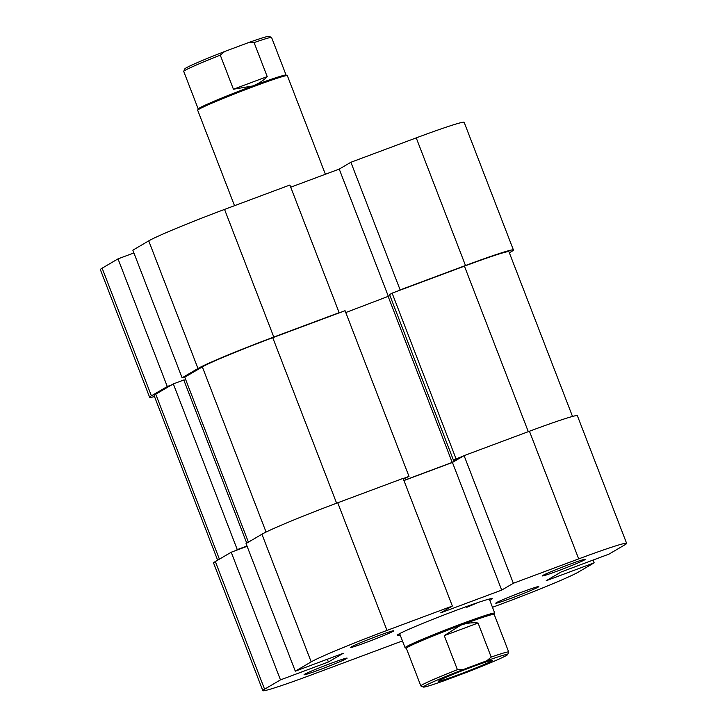 <?xml version="1.0" encoding="UTF-8"?>
<svg xmlns="http://www.w3.org/2000/svg" width="727" height="727" viewBox="0 0 727 727"><rect width="100%" height="100%" fill="white"/><g stroke="black" fill="none" stroke-linecap="round" stroke-linejoin="round"><path stroke-width="1.09" d="M224.679 51.499A45.165 1.927 158.9 0 0 186.012 67.956A45.165 1.927 158.9 0 0 184.84 68.838L183.74 71.319A47.091 2.008 -21.1 0 1 184.967 70.392A47.091 2.008 -21.1 0 1 220.29 55.179L224.679 51.499L248.316 42.675L254.087 42.575A47.091 2.008 -21.1 0 1 271.525 37.45A47.091 2.008 -21.1 0 1 271.589 37.513L286.093 75.09M325.387 174.262L287.356 75.681A48.055 2.045 158.9 0 0 287.283 75.617A48.055 2.045 158.9 0 0 246.535 89.248A48.055 2.045 158.9 0 0 198.953 109.241A48.055 2.045 158.9 0 0 197.708 110.186A48.055 2.045 158.9 0 0 197.699 110.277L234.512 205.686M287.283 75.617L286.038 75.072A47.091 2.008 158.9 0 0 252.551 86.004A47.091 2.008 158.9 0 0 199.48 108.014A47.091 2.008 158.9 0 0 198.253 108.941L197.708 110.186M220.29 55.179L233.431 89.221L252.551 86.004C258.412 83.796 263.301 80.67 267.218 76.608L254.087 42.575M423.396 687.07L420.915 685.979A47.091 2.008 -21.1 0 1 420.842 685.915A47.091 2.008 -21.1 0 1 422.078 684.889A47.091 2.008 -21.1 0 1 457.41 669.676L463.172 669.576A45.165 1.927 158.9 0 0 424.513 686.034A45.165 1.927 158.9 0 0 423.396 687.07A45.165 1.927 158.9 0 0 444.115 680.754L467.752 671.93A45.165 1.927 158.9 0 0 507.6 654.582A45.165 1.927 158.9 0 0 486.817 660.752L491.198 657.063A47.091 2.008 -21.1 0 1 508.709 652.01A47.091 2.008 -21.1 0 1 508.7 652.101L507.6 654.582M494.206 614.424L494.733 613.243A48.055 2.045 158.9 0 0 494.742 613.143A48.055 2.045 158.9 0 0 454.875 626.347A48.055 2.045 158.9 0 0 406.348 646.703A48.055 2.045 158.9 0 0 405.084 647.739A48.055 2.045 158.9 0 0 405.157 647.802L406.338 648.33M508.709 652.01L494.187 614.388A47.091 2.008 158.9 0 0 460.636 625.256A47.091 2.008 158.9 0 0 407.565 647.266A47.091 2.008 158.9 0 0 406.329 648.293L420.842 685.915M491.606 660.997A28.835 1.227 -21.1 0 1 461.918 673.42A28.835 1.227 -21.1 0 1 438.572 681.072A28.835 1.227 -21.1 0 1 439.326 680.508A28.835 1.227 -21.1 0 1 467.879 668.513A28.835 1.227 -21.1 0 1 492.324 660.334A28.835 1.227 -21.1 0 1 491.606 660.997M463.172 669.576L486.817 660.752M457.41 669.676L444.27 635.634L460.636 625.256C466.507 623.075 472.314 622.339 478.066 623.03L491.198 657.063M444.27 635.634L478.066 623.03M271.525 37.45L269.045 36.35A45.165 1.927 158.9 0 0 248.316 42.675M233.431 89.221L267.218 76.608M198.226 108.995L183.731 71.419A47.091 2.008 -21.1 0 1 183.74 71.319M572.512 416.453L508.945 251.724A62.467 2.663 158.9 0 0 464.435 266.146L392.117 293.135L456.056 458.846L463.026 456.247M403.167 478.584L409.001 476.403L345.061 310.693L272.743 337.682A62.467 2.663 158.9 0 0 202.333 366.89L184.758 377.195L248.416 542.151M235.575 550.612L237.275 549.612L173.326 383.901L155.751 394.207A62.467 2.663 158.9 0 0 154.106 395.561L217.637 560.199M403.885 480.438L452.203 462.408L459.618 458.065L453.512 460.336L389.572 294.626L392.117 293.135M173.326 383.901L183.786 379.994L246.735 543.133M183.886 380.276L185.694 379.603M345.779 312.546L389.981 295.68M453.512 460.336L456.056 458.846M409.001 476.403L403.349 479.057M247.035 546.113L246.244 546.586L247.098 546.268M237.275 549.612L246.989 545.986M388.254 296.689L452.203 462.408M273.797 337.055L339.145 312.674L289.891 185.021L224.543 209.412L273.797 337.055A67.275 2.863 158.9 0 0 197.98 368.507L182.095 377.822L132.841 250.179L148.726 240.864A67.275 2.863 -21.1 0 1 224.543 209.412M151.389 395.833L167.274 386.519L118.019 258.867L102.134 268.181L151.389 395.833A67.275 2.863 158.9 0 0 149.626 397.287A67.275 2.863 158.9 0 0 154.487 396.551M513.426 249.997A67.275 2.863 158.9 0 0 465.489 265.519L400.141 289.909L350.887 162.266L416.235 137.876A67.275 2.863 -21.1 0 1 464.171 122.354L513.426 249.997A67.275 2.863 158.9 0 1 511.663 251.451L509.363 252.805M350.887 162.266L339.236 169.091L290.727 187.193M149.626 397.287L100.371 269.635A67.275 2.863 -21.1 0 1 102.134 268.181M133.913 252.941L118.019 258.867M339.145 312.674L338.091 313.292M186.457 376.195L182.095 377.822M167.274 386.519L171.636 384.892M399.087 290.527L400.141 289.909M388.436 296.589L339.236 169.091M522.359 591.914A23.064 0.981 -21.1 0 1 538.762 586.562A23.064 0.981 -21.1 0 1 512.199 597.876A23.064 0.981 -21.1 0 1 495.769 603.156A23.064 0.981 -21.1 0 1 522.359 591.914M330.667 663.451A23.064 0.981 -21.1 0 1 347.07 658.099A23.064 0.981 -21.1 0 1 320.507 669.413A23.064 0.981 -21.1 0 1 304.077 674.692A23.064 0.981 -21.1 0 1 330.667 663.451M377.258 636.134A23.064 0.981 -21.1 0 1 393.661 630.782A23.064 0.981 -21.1 0 1 367.09 642.095A23.064 0.981 -21.1 0 1 350.659 647.366A23.064 0.981 -21.1 0 1 377.258 636.134M568.95 564.597A23.064 0.981 -21.1 0 1 585.353 559.245A23.064 0.981 -21.1 0 1 558.79 570.559A23.064 0.981 -21.1 0 1 542.351 575.839A23.064 0.981 -21.1 0 1 568.95 564.597M400.159 634.971A50.935 2.172 -21.1 0 1 397.215 635.234A50.935 2.172 -21.1 0 1 455.947 610.426A50.935 2.172 -21.1 0 1 492.17 598.603A50.935 2.172 -21.1 0 1 489.816 600.375M466.743 607.327A48.055 2.045 158.9 0 0 477.866 602.574M529.438 431.238L464.09 455.629L513.344 583.272L578.692 558.89L529.438 431.238A67.275 2.863 -21.1 0 1 577.374 415.717L626.629 543.36A67.275 2.863 158.9 0 0 578.692 558.89M593.087 560.063L594.159 562.825L578.274 572.14A67.275 2.863 158.9 0 1 502.457 603.592L492.488 607.309M261.929 534.227L246.044 543.542L295.298 671.185L311.183 661.879L261.929 534.227A67.275 2.863 -21.1 0 1 337.746 502.775L403.094 478.384L452.348 606.036L440.698 612.861L501.694 590.106L513.344 583.272M402.449 640.914L310.765 675.129A67.275 2.863 158.9 0 1 262.829 690.65A67.275 2.863 158.9 0 1 264.592 689.196L280.477 679.881L328.395 661.997L343.226 653.3L295.298 671.185M452.348 606.036L387 630.418A67.275 2.863 158.9 0 0 311.183 661.879M626.629 543.36A67.275 2.863 158.9 0 1 624.866 544.814L608.981 554.128L561.053 572.013L546.231 580.709L594.159 562.825M464.09 455.629L452.439 462.454L403.93 480.556M262.829 690.65L213.574 563.007A67.275 2.863 -21.1 0 1 215.337 561.544L264.592 689.196M247.107 546.304L231.222 552.229L215.337 561.544M231.222 552.229L280.477 679.881M327.332 659.235L328.395 661.997M452.439 462.454L501.694 590.106M464.435 266.146L528.302 431.665M202.333 366.89L266.073 532.055M155.751 394.207L219.4 559.163M272.743 337.682L336.61 503.202M465.489 265.519L416.235 137.876M197.98 368.507L148.726 240.864M337.746 502.775L387 630.418M489.298 599.039L494.742 613.143M399.641 633.635L405.084 647.739"/></g></svg>
